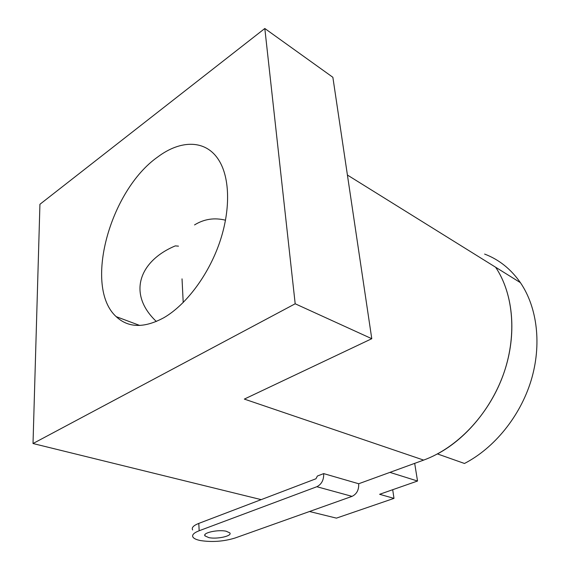 <?xml version="1.0" encoding="UTF-8"?>
<svg xmlns="http://www.w3.org/2000/svg" width="570" height="570" viewBox="0 0 570 570"><rect width="100%" height="100%" fill="white"/><g stroke="black" fill="none" stroke-linecap="round" stroke-linejoin="round"><path stroke-width="0.85" d="M156.358 321.494C126.982 293.721 139.408 260.839 175.318 245.884L178.474 246.155M182.029 278.865L183.212 302.513M157.74 156.964C109.754 190.572 83.384 286.931 116.18 316.642C128.357 328.014 144.31 328.327 164.06 317.604C186.012 304.808 208.114 275.567 219.407 243.112C230.679 210.643 230.073 178.239 218.994 160.455C206.162 139.443 180.797 139.586 157.74 156.964M33.017 443.524L295.189 303.781L264.815 28.5L39.928 204.281L33.017 443.524L261.188 499.634M264.815 28.5L332.866 77.292L371.775 338.708L244.331 399.093L423.645 460.097L358.687 483.752L389.916 472.38L417.532 481.023L414.682 463.36M295.189 303.781L371.775 338.708M484.621 254.078C498.942 259.507 510.87 269.026 520.403 282.649C537.325 307.38 541.977 344.814 531.041 380.71C520.025 416.584 494.147 448.177 464.479 463.474L437.447 453.927C467.557 437.917 494.055 405.099 505.526 368.013C516.919 330.899 512.516 292.41 495.622 267.23C513.855 294.32 517.332 336.92 502.69 376.364C487.998 415.779 456.57 448.184 423.645 460.097M417.532 481.023L379.62 494.29L393.984 498.38L336.414 518.13L309.503 511.511M392.702 489.716L393.984 498.38M200.59 540.588C212.325 542.319 223.818 541.464 235.061 538.016L352.046 496.363C356.763 494.055 358.979 489.851 358.687 483.752L323.689 473.606C323.895 479.919 321.615 484.286 316.849 486.723L199.172 530.748C193.772 532.872 191.712 535.016 192.995 537.189C194.057 538.664 196.593 539.797 200.59 540.588M208.777 537.603C216.949 539.434 232.56 535.978 229.817 532.886L226.205 531.24C218.075 529.331 202.215 532.843 204.986 535.893L208.777 537.603M192.646 529.957C191.363 527.735 193.408 525.547 198.787 523.403L315.965 478.764L317.397 476.014L323.689 473.606M199.172 530.748L198.787 523.403M316.849 486.723L352.046 496.363M225.528 220.205C214.413 217.448 204.089 219.015 194.541 224.922M139.736 325.456L116.18 316.642M347.415 175.04L520.403 282.649M204.986 535.893L204.922 534.696"/></g></svg>

